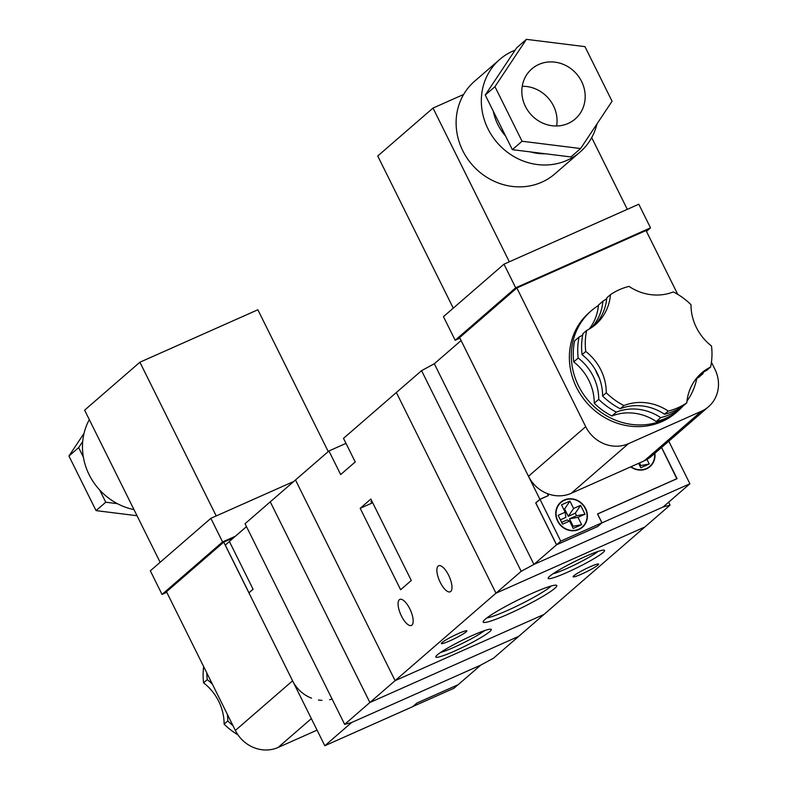 <?xml version="1.0" encoding="UTF-8"?>
<svg xmlns="http://www.w3.org/2000/svg" width="787" height="787" viewBox="0 0 787 787"><rect width="100%" height="100%" fill="white"/><g stroke="black" fill="none" stroke-linecap="round" stroke-linejoin="round"><path stroke-width="1.18" d="M521.191 571.313L421.576 370.647L396.363 392.506L495.977 593.182L521.191 571.313L533.93 564.417L663.136 506.976L533.93 564.417L434.316 363.751L421.576 370.647M344.657 724.374L351.582 722.535L480.778 665.094L493.518 658.198L543.955 614.46L395.104 680.647L543.955 614.46L644.838 526.995L495.977 593.182L396.363 392.506L343.496 438.349L355.222 461.949L340.673 474.571L328.946 450.961L295.489 479.972L395.104 680.647L344.657 724.374L245.042 523.709L270.266 501.84L369.88 702.516L518.741 636.329L369.88 702.516L270.266 501.84L295.489 479.972L395.104 680.647L495.977 593.182L644.838 526.995L670.052 505.136L668.616 502.224M670.052 505.136L663.136 506.976L689.904 483.769L601.996 522.853L597.599 514L677.086 478.663L661.582 447.439M454.483 651.115A30.978 3.246 -26.4 0 1 435.801 656.633A30.978 3.246 -26.4 0 1 472.613 635.384A30.978 3.246 -26.4 0 1 490.99 629.246A30.978 3.246 -26.4 0 1 454.483 651.115M440.622 652.423A27.663 2.902 153.6 0 0 453.981 647.317A27.663 2.902 153.6 0 0 484.723 630.535M507.94 614.254A41.081 4.309 -26.4 0 1 483.169 621.582A41.081 4.309 -26.4 0 1 531.992 593.398A41.081 4.309 -26.4 0 1 556.35 585.253A41.081 4.309 -26.4 0 1 507.94 614.254M486.828 617.943A37.766 3.965 153.6 0 0 507.448 610.456A37.766 3.965 153.6 0 0 551.244 585.971M567.171 572.385A31.47 3.296 -26.4 0 1 548.195 578.002A31.47 3.296 -26.4 0 1 585.597 556.409A31.47 3.296 -26.4 0 1 604.259 550.172A31.47 3.296 -26.4 0 1 567.171 572.385M552.936 573.831A28.155 2.951 153.6 0 0 566.679 568.598A28.155 2.951 153.6 0 0 598.081 551.421M411.926 625.104A14.245 5.312 66 0 1 411.414 625.439A14.245 5.312 66 0 1 401.104 615.316A14.245 5.312 66 0 1 399.334 599.733A14.245 5.312 66 0 1 399.845 599.399A14.245 5.312 66 0 1 410.145 609.532A14.245 5.312 66 0 1 411.926 625.104M450.725 591.47A14.245 5.312 66 0 1 450.213 591.794A14.245 5.312 66 0 1 439.903 581.672A14.245 5.312 66 0 1 438.133 566.089A14.245 5.312 66 0 1 438.644 565.764A14.245 5.312 66 0 1 448.944 575.887A14.245 5.312 66 0 1 450.725 591.47M371.759 500.876A14.245 1.495 153.6 0 0 371.021 501.89A14.245 1.495 153.6 0 0 372.281 501.909M449.918 640.825A14.245 1.495 -26.4 0 1 441.33 643.54A14.245 1.495 -26.4 0 1 458.26 633.594A14.245 1.495 -26.4 0 1 466.858 630.869A14.245 1.495 -26.4 0 1 449.918 640.825M581.672 574.057A14.245 1.495 -26.4 0 1 573.084 576.773A14.245 1.495 -26.4 0 1 590.014 566.817A14.245 1.495 -26.4 0 1 598.602 564.102A14.245 1.495 -26.4 0 1 581.672 574.057M411.286 580.501L370.854 499.047L360.19 508.304L400.622 589.748L411.286 580.501M345.995 443.376L328.946 450.961M372.694 502.736L360.19 508.304M480.778 665.094L351.582 722.535L324.815 745.742L412.722 706.657L416.894 703.037L458.182 684.69L480.778 665.094M679.24 409.388L674.784 413.254A66.256 61.081 -130.9 0 1 656.22 421.507A49.689 45.813 49.1 0 0 611.902 415.989A66.256 61.081 -130.9 0 1 594.244 403.229A49.689 45.813 49.1 0 0 588.863 380.396A49.689 45.813 49.1 0 0 573.733 361.902L578.189 358.036A49.689 45.813 -130.9 0 1 593.319 376.53A49.689 45.813 -130.9 0 1 598.71 399.353A66.256 61.081 -130.9 0 0 616.369 412.113A49.689 45.813 -130.9 0 1 660.687 417.631A66.256 61.081 -130.9 0 0 679.24 409.388A49.689 45.813 -130.9 0 1 679.329 408.384M686.805 402.826L683.126 406.023A66.256 61.081 -130.9 0 1 664.562 414.267A49.689 45.813 49.1 0 0 620.245 408.748A66.256 61.081 -130.9 0 1 602.586 395.989A49.689 45.813 49.1 0 0 597.195 373.166A49.689 45.813 49.1 0 0 582.075 354.671L585.754 351.474A66.256 61.081 -130.9 0 1 586.649 330.461A49.689 45.813 49.1 0 0 595.651 324.48A49.689 45.813 49.1 0 0 610.456 294.653A66.256 61.081 -130.9 0 1 629.02 286.399A49.689 45.813 49.1 0 0 673.338 291.918A66.256 61.081 -130.9 0 1 690.996 304.687A49.689 45.813 49.1 0 0 711.507 346.005A66.256 61.081 -130.9 0 1 710.612 367.017A49.689 45.813 49.1 0 0 701.611 372.999A49.689 45.813 49.1 0 0 686.805 402.826A66.256 61.081 -130.9 0 1 668.252 411.08A49.689 45.813 49.1 0 0 623.934 405.561A66.256 61.081 -130.9 0 1 606.275 392.792A49.689 45.813 49.1 0 0 600.884 369.969A49.689 45.813 49.1 0 0 585.754 351.474M599.241 377.829A51.352 47.338 -130.9 0 1 597.53 374.651A51.352 47.338 -130.9 0 1 595.474 369.969M682.939 406.141A66.256 61.081 -130.9 0 1 678.069 410.912A66.256 61.081 -130.9 0 1 578.494 385.827A66.256 61.081 -130.9 0 1 591.263 310.786A66.256 61.081 -130.9 0 1 598.395 305.523M678.069 410.912L676.131 412.595A66.256 61.081 -130.9 0 1 576.556 387.509A66.256 61.081 -130.9 0 1 589.315 312.469L591.263 310.786M525.421 106.432A33.133 30.536 49.1 0 0 575.208 118.975A33.133 30.536 49.1 0 0 581.593 81.454A33.133 30.536 49.1 0 0 531.805 68.912A33.133 30.536 49.1 0 0 525.421 106.432M556.645 125.979A33.133 30.536 49.1 0 0 553.468 105.842A33.133 30.536 49.1 0 0 522.234 86.295M493.341 111.341A49.689 45.813 49.1 0 0 497.797 124.454A49.689 45.813 49.1 0 0 505.618 136.072M515.101 50.171A61.288 56.497 49.1 0 0 499.775 59.409L474.561 81.277A61.288 56.497 49.1 0 0 463.641 94.46A61.288 56.497 49.1 0 0 462.746 150.691A61.288 56.497 49.1 0 0 554.855 173.888L580.078 152.029A61.288 56.497 49.1 0 0 596.959 123.943M499.775 59.409A61.288 56.497 49.1 0 0 487.97 128.822A61.288 56.497 49.1 0 0 580.078 152.029M611.902 415.989L616.369 412.113M594.244 403.229L598.71 399.353M620.245 408.748L623.934 405.561M602.586 395.989L606.275 392.792M656.22 421.507L660.687 417.631M664.562 414.267L668.252 411.08M703.322 372.221A66.256 61.081 -130.9 0 1 703.047 373.579L698.581 377.445A49.689 45.813 49.1 0 0 696.092 378.783M699.82 374.651A49.689 45.813 49.1 0 1 706.923 370.215L710.612 367.017M589.138 329.123A49.689 45.813 49.1 0 0 598.435 305.081L602.891 301.214A66.256 61.081 -130.9 0 1 606.679 298.853M593.762 326.025A49.689 45.813 49.1 0 0 606.777 297.85L610.456 294.653M677.745 294.368L646.048 230.522L516.852 287.963L585.705 426.662A33.133 30.536 49.1 0 0 628.439 443.691L701.463 411.217A33.133 30.536 49.1 0 0 708.516 406.741A33.133 30.536 49.1 0 0 714.901 369.221L711.438 362.246M612.06 101.238L584.957 46.64L526.405 39.35L494.954 86.659L522.056 141.247L580.609 148.536L612.06 101.238M526.405 39.35L516.705 47.761L485.254 95.06L512.357 149.658L570.909 156.947L580.609 148.536M459.913 338.154L455.171 340.269L443.455 316.659L503.975 264.176L638.788 204.236L650.515 227.846L646.461 231.358M516.852 287.963L459.628 337.584L528.48 476.283A33.133 30.536 49.1 0 0 571.214 493.311L644.238 460.838A33.133 30.536 49.1 0 0 651.292 456.362L708.516 406.741M455.171 340.269L515.692 287.786L650.515 227.846M503.975 264.176L515.692 287.786M453.263 308.15L377.73 156.003L433.017 108.065L463.641 94.46M433.017 108.065L509.337 261.796M591.696 137.627L627.298 209.352M530.546 151.921A49.689 45.813 49.1 0 0 545.293 153.76M485.254 95.06L494.954 86.659M512.357 149.658L522.056 141.247M696.8 378.38A66.256 61.081 -130.9 0 1 686.972 401.144M573.733 361.902A66.256 61.081 -130.9 0 1 574.628 340.889L579.084 337.023A66.256 61.081 -130.9 0 0 578.189 358.036M698.03 376.501A49.689 45.813 -130.9 0 1 703.047 373.579M602.891 301.214A49.689 45.813 -130.9 0 1 591.676 327.54M582.695 335.016A49.689 45.813 -130.9 0 1 579.084 337.023M582.075 354.671A66.256 61.081 -130.9 0 1 582.97 333.658L586.649 330.461M557.53 521.004A16.566 15.268 49.1 0 0 582.429 527.28A16.566 15.268 49.1 0 0 585.617 508.52A16.566 15.268 49.1 0 0 560.728 502.244A16.566 15.268 49.1 0 0 557.53 521.004M630.672 466.868A16.566 15.268 49.1 0 0 650.023 466.602A16.566 15.268 49.1 0 0 654.873 453.253M585.341 508.638A16.232 14.963 49.1 0 0 560.944 502.5A16.232 14.963 49.1 0 0 557.816 520.876A16.232 14.963 49.1 0 0 582.213 527.024A16.232 14.963 49.1 0 0 585.341 508.638M639.487 462.953L640.785 465.56L639.91 465.943M560.383 519.833L565.863 517.393L565.164 512.209L561.505 504.831L569.926 501.083L573.595 508.461L580.609 505.343L585.007 514.196L577.983 517.315L581.652 524.693L573.221 528.441L569.562 521.063L562.538 524.181L558.14 515.328L565.164 512.209M561.633 522.361L567.122 519.922L569.562 521.063M563.738 509.337L564.613 508.953L568.273 516.331L575.297 513.203L576.546 515.731L569.522 518.849L573.192 526.228L572.316 526.621M640.785 465.56L649.245 464.015L640.815 467.763L638.621 463.336M649.245 464.015L646.973 459.441M573.192 526.228L581.652 524.693M569.522 518.849L577.983 517.315M576.546 515.731L585.007 514.196M575.297 513.203L580.609 505.343M568.273 516.331L573.595 508.461M564.613 508.953L569.926 501.083M668.773 441.202L689.904 483.769M539.902 499.302L461.093 340.535L434.316 363.751L533.93 564.417L556.537 544.82L535.731 502.923L539.902 499.302L548.332 495.554L547.368 493.616M630.997 466.73A16.232 14.963 49.1 0 0 649.806 466.357A16.232 14.963 49.1 0 0 654.587 453.509M597.786 526.395L601.996 522.853M597.825 526.464L556.537 544.82M556.566 544.742L597.736 526.434L601.907 522.814L560.728 541.122L556.566 544.742L535.819 502.952L539.99 499.342L548.411 495.594L547.447 493.646M661.533 447.478L676.83 478.771M676.997 478.624L597.51 513.96L601.907 522.814M560.728 541.122L539.99 499.342M246.488 526.611L229.371 541.456L253.099 589.266L248.928 592.877L324.815 745.742M229.401 541.535L225.279 545.106L248.958 592.798L253.08 589.217M412.89 706.51L453.922 688.271L457.926 684.798M133.987 509.622A61.288 56.497 -130.9 0 1 89.118 474.65A61.288 56.497 -130.9 0 1 89.315 419.638M227.374 714.37A49.689 45.813 -130.9 0 1 227.787 720.961L224.108 724.158A66.256 61.081 49.1 0 0 237.93 734.812M227.787 720.961A66.256 61.081 49.1 0 0 232.942 725.575M203.666 666.599A66.256 61.081 49.1 0 0 203.587 682.831A49.689 45.813 -130.9 0 1 224.108 724.158M206.814 672.934A66.256 61.081 49.1 0 0 207.276 679.634L203.587 682.831M317.063 730.139L278.086 747.463A33.133 30.536 -130.9 0 1 235.352 730.444L166.5 591.745L223.734 542.125L233.719 537.678M137.017 515.721L96.053 510.625L68.951 456.027L84.042 433.322M83.363 457.119L78.651 447.616L82.714 441.507M117.381 503.66L105.753 502.214L99.703 490.026M166.785 592.316L162.043 594.421L150.327 570.811L210.857 518.328L293.758 481.467M311.554 698.177A33.133 30.536 -130.9 0 1 292.587 680.824L223.734 542.125M332.084 699.053A33.133 30.536 -130.9 0 1 329.635 699.692M321.981 700.351A33.133 30.536 -130.9 0 1 318.43 700.007M162.043 594.421L222.573 541.938L235.372 536.252M210.857 518.328L222.573 541.938M216.209 515.947L139.899 362.227L84.612 410.165L160.135 562.302M139.899 362.227L257.861 309.773L328.248 451.571M105.753 502.214L96.053 510.625M78.651 447.616L68.951 456.027M207.276 679.634A49.689 45.813 -130.9 0 1 212.372 684.149M644.238 460.838L701.463 411.217M571.214 493.311L628.439 443.691M528.48 476.283L585.705 426.662M292.587 680.824L235.352 730.444M311.347 718.629L278.086 747.463M560.944 502.5L558.642 504.487M649.806 466.357L647.514 468.344M582.213 527.024L579.911 529.012"/></g></svg>
